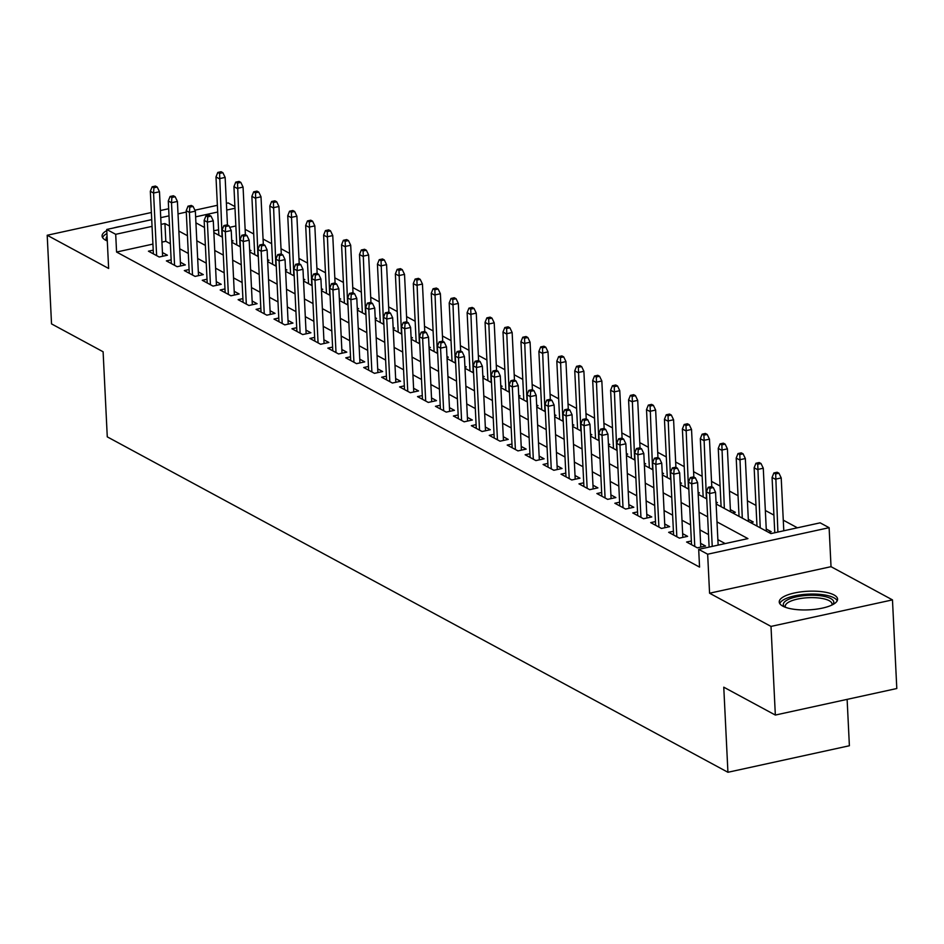<?xml version="1.0" encoding="UTF-8"?>
<svg xmlns="http://www.w3.org/2000/svg" width="944" height="944" viewBox="0 0 944 944"><rect width="100%" height="100%" fill="white"/><g stroke="black" fill="none" stroke-linecap="round" stroke-linejoin="round"><path stroke-width="1.42" d="M834.024 594.956A29.205 9.31 -2.8 0 0 800.972 591.864A29.205 9.31 -2.8 0 0 779.237 601.977A29.205 9.31 -2.8 0 0 782.812 606.142A29.205 9.31 -2.8 0 0 815.852 609.234A29.205 9.31 -2.8 0 0 837.588 599.121A29.205 9.31 -2.8 0 0 834.024 594.956M121.351 226.265A29.205 9.31 -2.8 0 0 113.492 227.988M106.79 230.596A29.205 9.31 -2.8 0 0 102.07 236.024A29.205 9.31 -2.8 0 0 105.645 240.189A29.205 9.31 -2.8 0 0 107.297 240.968M716.13 503.99L770.906 533.596L820.147 522.834L829.115 527.684L707.658 554.211L698.69 549.361L747.931 538.611L717.003 521.902M831.027 566.683L709.569 593.21L771 626.415L775.343 715.056L896.8 688.518L892.469 599.888L831.027 566.683L829.115 527.684M847.122 699.374L849.388 745.748L727.93 772.275L107.274 436.86L103.108 351.77L51.531 323.898L47.2 235.257L108.643 268.462L106.731 229.463L151.724 219.633M226.395 203.326L228.188 202.936L234.903 206.559M797.409 527.802L783.284 520.168M773.915 515.105L765.336 510.48M755.979 505.418L747.4 500.78M738.043 495.718L729.464 491.081M720.095 486.03L711.528 481.393M702.159 476.331L693.592 471.693M684.223 466.643L675.644 462.005M666.287 456.943L657.708 452.306M648.351 447.255L639.772 442.618M630.415 437.556L621.836 432.918M612.467 427.856L603.9 423.231M594.531 418.168L585.964 413.531M576.595 408.469L568.017 403.843M558.659 398.781L550.081 394.144M540.723 389.081L532.145 384.456M522.787 379.394L514.209 374.756M504.839 369.694L496.273 365.068M486.903 360.006L478.325 355.369M468.967 350.307L460.389 345.669M451.031 340.619L442.453 335.981M433.095 330.919L424.517 326.282M415.148 321.231L406.581 316.594M397.212 311.532L388.645 306.894M379.276 301.844L370.697 297.207M361.34 292.144L352.761 287.507M343.404 282.445L334.825 277.819M325.468 272.757L316.889 268.12M307.52 263.057L298.953 258.432M289.584 253.37L281.017 248.732M271.648 243.67L263.069 239.044M253.712 233.982L245.133 229.345M771 626.415L892.469 599.888M168.657 208.73L160.397 210.536M151.37 212.506L47.2 235.257M691.362 540.983L686.583 542.021L697.345 547.839L705.557 546.045L700.59 543.366M673.426 531.283L668.647 532.322L679.409 538.139L687.61 536.345L682.654 533.667M655.478 521.584L650.711 522.634L661.473 528.451L669.674 526.658L664.718 523.979M637.542 511.896L632.763 512.934L643.525 518.752L651.738 516.958L646.782 514.279M619.606 502.196L614.827 503.246L625.589 509.064L633.802 507.27L628.834 504.592M601.67 492.508L596.891 493.547L607.653 499.364L615.866 497.571L610.898 494.892M583.734 482.809L578.955 483.859L589.717 489.676L597.918 487.883L592.962 485.204M565.798 473.121L561.019 474.159L571.781 479.977L579.982 478.183L575.026 475.505M547.85 463.421L543.071 464.472L553.845 470.289L562.046 468.495L557.09 465.817M529.914 453.734L525.135 454.772L535.897 460.589L544.11 458.796L539.154 456.117M511.978 444.034L507.199 445.084L517.961 450.902L526.174 449.108L521.206 446.429M494.042 434.346L489.263 435.385L500.025 441.202L508.238 439.408L503.27 436.73M476.106 424.647L471.327 425.697L482.089 431.514L490.29 429.721L485.334 427.03M458.159 414.959L453.391 415.997L464.153 421.815L472.354 420.021L467.398 417.342M440.223 405.259L435.444 406.309L446.217 412.115L454.418 410.333L449.462 407.643M422.287 395.571L417.508 396.61L428.269 402.427L436.482 400.634L431.526 397.955M404.351 385.872L399.572 386.91L410.333 392.728L418.546 390.934L413.578 388.255M386.415 376.184L381.636 377.222L392.397 383.04L400.598 381.246L395.642 378.568M368.479 366.484L363.7 367.523L374.461 373.34L382.662 371.547L377.706 368.868M350.531 356.785L345.764 357.835L356.525 363.652L364.726 361.859L359.77 359.18M332.595 347.097L327.816 348.135L338.577 353.953L346.79 352.159L341.834 349.481M314.659 337.397L309.88 338.448L320.641 344.265L328.854 342.471L323.886 339.793M296.723 327.71L291.944 328.748L302.705 334.565L310.918 332.772L305.95 330.093M278.787 318.01L274.008 319.06L284.769 324.878L292.97 323.084L288.014 320.405M260.851 308.322L256.072 309.361L266.833 315.178L275.034 313.384L270.078 310.706M242.903 298.623L238.124 299.673L248.897 305.49L257.098 303.697L252.142 301.018M224.967 288.935L220.188 289.973L230.95 295.791L239.162 293.997L234.206 291.318M207.031 279.235L202.252 280.285L213.014 286.103L221.226 284.309L216.259 281.631M189.095 269.547L184.316 270.586L195.078 276.403L203.29 274.61L198.323 271.931M171.159 259.848L166.38 260.898L177.142 266.704L185.343 264.922L180.387 262.231M231.752 241.168L233.062 240.885L231.693 240.142M249.688 250.868L250.998 250.573L249.641 249.841M267.624 260.556L268.946 260.273L267.577 259.529M285.56 270.255L286.882 269.96L285.513 269.229M303.496 279.943L304.818 279.66L303.449 278.917M321.444 289.643L322.754 289.348L321.385 288.616M339.38 299.331L340.69 299.047L339.333 298.304M357.316 309.03L358.626 308.747L357.269 308.004M375.252 318.718L376.573 318.435L375.205 317.703M393.188 328.418L394.509 328.134L393.141 327.391M411.124 338.105L412.445 337.822L411.077 337.091M429.072 347.805L430.381 347.522L429.013 346.778M447.008 357.505L448.317 357.21L446.96 356.478M464.944 367.192L466.265 366.909L464.896 366.166M482.88 376.892L484.201 376.597L482.832 375.865M500.816 386.58L502.137 386.297L500.768 385.553M518.763 396.279L520.073 395.984L518.704 395.253M536.699 405.967L538.009 405.684L536.64 404.941M554.635 415.667L555.945 415.372L554.588 414.64M572.571 425.355L573.893 425.071L572.524 424.328M590.507 435.054L591.829 434.759L590.46 434.028M608.443 444.742L609.765 444.459L608.396 443.715M626.391 454.442L627.701 454.147L626.332 453.415M644.327 464.129L645.637 463.846L644.28 463.103M662.263 473.829L663.573 473.546L662.216 472.802M680.199 483.517L681.521 483.234L680.152 482.502M698.135 493.216L699.457 492.933L698.088 492.19M716.083 502.904L717.393 502.621L716.024 501.889M732.638 512.911L735.329 512.321L730.373 509.642M750.574 522.598L753.265 522.008L748.309 519.33M768.51 532.298L771.213 531.708L766.245 529.029M235.858 225.982L229.699 227.327M218.571 229.758L213.781 230.808M152.916 244.095L116.572 252.036L699.551 567.096L698.69 549.361M725.181 543.579L717.877 539.626M708.507 534.564L699.941 529.926M690.571 524.876L681.993 520.238M672.635 515.176L664.057 510.539M654.699 505.488L646.121 500.851M636.763 495.789L628.185 491.151M618.816 486.089L610.249 481.464M600.88 476.401L592.301 471.764M582.944 466.702L574.365 462.076M565.008 457.014L556.429 452.377M547.072 447.314L538.493 442.689M529.124 437.627L520.557 432.989M511.188 427.927L502.621 423.301M493.252 418.239L484.673 413.602M475.316 408.54L466.737 403.914M457.38 398.852L448.801 394.214M439.444 389.152L430.865 384.515M421.496 379.464L412.929 374.827M403.56 369.765L394.981 365.127M385.624 360.077L377.045 355.44M367.688 350.377L359.109 345.74M349.752 340.69L341.173 336.052M331.804 330.99L323.237 326.353M313.868 321.29L305.301 316.665M295.932 311.603L287.354 306.965M277.996 301.903L269.418 297.277M260.06 292.215L251.482 287.578M242.124 282.516L233.546 277.89M224.176 272.828L215.61 268.19M206.24 263.128L197.674 258.503M188.304 253.44L179.726 248.803M170.368 243.741L165.814 241.275L161.943 242.124M153.211 250.16L148.444 251.198L159.206 257.016L167.407 255.222L162.451 252.544M709.569 593.21L707.658 554.211M116.572 252.036L115.699 234.313L106.731 229.463M775.343 715.056L723.765 687.185L727.93 772.275M195.927 222.855L204.506 227.492M213.863 232.554L222.442 237.192M231.799 242.242L240.378 246.88M249.735 251.942L258.314 256.579M267.683 261.63L276.25 266.267M285.619 271.329L294.186 275.967M303.555 281.029L312.134 285.654M321.491 290.717L330.07 295.354M339.427 300.416L348.006 305.042M357.363 310.104L365.942 314.741M375.311 319.804L383.878 324.429M393.247 329.491L401.814 334.129M411.183 339.191L419.761 343.817M429.119 348.879L437.697 353.516M447.055 358.578L455.633 363.216M464.991 368.266L473.569 372.904M482.939 377.966L491.505 382.603M500.875 387.654L509.453 392.291M518.811 397.353L527.389 401.991M536.747 407.041L545.325 411.678M554.683 416.741L563.261 421.378M572.63 426.44L581.197 431.066M590.566 436.128L599.133 440.765M608.502 445.828L617.081 450.453M626.438 455.515L635.017 460.153M644.374 465.215L652.953 469.841M662.31 474.903L670.889 479.54M680.258 484.602L688.825 489.228M698.194 494.29L706.773 498.928M234.985 208.258L226.725 210.052M217.71 212.022L195.632 216.849M160.74 217.663L169 215.857M178.027 213.887L186.287 212.081M194.901 210.205L217.38 205.296M169.495 226.017L164.94 223.551L161.07 224.401M152.055 226.371L115.699 234.313M707.646 516.84L699.067 512.203M689.71 507.14L681.131 502.515M671.762 497.453L663.195 492.815M653.826 487.753L645.259 483.127M635.89 478.065L627.312 473.428M617.954 468.366L609.376 463.728M600.018 458.678L591.44 454.04M582.07 448.978L573.504 444.341M564.134 439.29L555.568 434.653M546.198 429.591L537.62 424.953M528.262 419.903L519.684 415.266M510.326 410.203L501.748 405.566M492.39 400.504L483.812 395.878M474.443 390.816L465.876 386.179M456.507 381.116L447.94 376.491M438.571 371.429L429.992 366.791M420.635 361.729L412.056 357.103M402.699 352.041L394.12 347.404M384.763 342.342L376.184 337.716M366.815 332.654L358.248 328.016M348.879 322.954L340.3 318.317M330.943 313.266L322.364 308.629M313.007 303.567L304.428 298.929M295.071 293.879L286.492 289.242M277.123 284.179L268.556 279.542M259.187 274.492L250.62 269.854M241.251 264.792L232.672 260.155M223.315 255.092L214.736 250.467M205.379 245.405L196.8 240.767M187.443 235.705L178.864 231.079M165.814 241.275L164.94 223.551M162.628 256.261L159.477 191.75L153.565 193.036L156.633 255.623M153.931 187.75L157.223 187.042L155.43 186.062L152.137 186.782L153.931 187.75L153.565 193.036L150.332 191.29L153.4 253.877M159.477 191.75L157.223 187.042M152.137 186.782L150.332 191.29M222.878 172.693L221.085 171.725L217.793 172.445L219.586 173.413L222.878 172.693L225.132 177.401L219.22 178.699L215.987 176.953L218.843 235.245M219.586 173.413L222.076 236.991M225.132 177.401L227.457 224.991M215.987 176.953L217.793 172.445M107.286 240.897A25.276 8.059 177.2 0 1 107.061 236.33M106.932 233.534A29.028 9.251 -2.8 0 0 102.601 237.617M784.582 606.968A25.276 8.059 177.2 0 1 786.989 600.136A25.276 8.059 177.2 0 1 818.79 595.57A25.276 8.059 177.2 0 1 832.761 604.608M831.829 605.08A23.411 7.458 -2.8 0 0 832.018 604.018A23.411 7.458 -2.8 0 0 814.778 597.682A23.411 7.458 -2.8 0 0 788.677 602.154A23.411 7.458 -2.8 0 0 785.266 606.296A23.411 7.458 -2.8 0 0 785.55 607.334M837.222 600.75A29.028 9.251 -2.8 0 0 814.294 594.059A29.028 9.251 -2.8 0 0 783.791 599.652A29.028 9.251 -2.8 0 0 779.756 603.57M180.564 265.96L177.413 201.438L171.501 202.736L174.569 265.323M171.879 197.449L175.159 196.73L173.366 195.762L170.085 196.482L171.879 197.449L171.501 202.736L168.28 200.989L171.336 263.577M177.413 201.438L175.159 196.73M170.085 196.482L168.28 200.989M198.511 275.66L195.349 211.137L189.437 212.424L192.505 275.011M189.815 207.137L193.095 206.429L191.302 205.45L188.021 206.17L189.815 207.137L189.437 212.424L186.216 210.677L189.272 273.264M195.349 211.137L193.095 206.429M188.021 206.17L186.216 210.677M216.447 285.348L213.285 220.825L207.385 222.123L210.441 284.71M207.751 216.837L211.031 216.117L209.238 215.149L205.957 215.869L207.751 216.837L207.385 222.123L204.152 220.377L207.208 282.964M213.285 220.825L211.031 216.117M205.957 215.869L204.152 220.377M234.383 295.047L231.233 230.525L225.321 231.811L228.377 294.398M225.687 226.525L228.967 225.817L227.174 224.849L223.893 225.557L225.687 226.525L225.321 231.811L222.088 230.065L225.156 292.652M231.233 230.525L228.967 225.817M223.893 225.557L222.088 230.065M240.814 182.393L239.021 181.425L235.74 182.133L237.534 183.112L240.814 182.393L243.068 187.101L237.156 188.387L233.935 186.641L236.779 244.944M237.534 183.112L240.012 246.679M243.068 187.101L245.393 234.69M233.935 186.641L235.74 182.133M258.75 192.08L256.957 191.113L253.676 191.833L255.47 192.8L258.75 192.08L261.004 196.8L255.092 198.087L251.871 196.34L254.715 254.632M255.47 192.8L257.948 256.379M261.004 196.8L263.329 244.378M251.871 196.34L253.676 191.833M276.686 201.78L274.893 200.812L271.612 201.52L273.406 202.5L276.686 201.78L278.94 206.488L273.04 207.774L269.807 206.04L272.663 264.332M273.406 202.5L275.884 266.066M278.94 206.488L281.277 254.078M269.807 206.04L271.612 201.52M294.622 211.468L292.829 210.5L289.548 211.22L291.342 212.188L294.622 211.468L296.888 216.188L290.976 217.474L287.743 215.728L290.599 274.02M291.342 212.188L293.82 275.766M296.888 216.188L299.213 263.765M287.743 215.728L289.548 211.22M252.319 304.735L249.169 240.213L243.257 241.511L246.313 304.098M243.623 236.224L246.915 235.504L245.121 234.537L241.829 235.257L243.623 236.224L243.257 241.511L240.024 239.764L243.092 302.351M249.169 240.213L246.915 235.504M241.829 235.257L240.024 239.764M312.57 221.167L310.777 220.2L307.484 220.92L309.278 221.887L312.57 221.167L314.824 225.876L308.912 227.162L305.679 225.427L308.535 283.719M309.278 221.887L311.768 285.466M314.824 225.876L317.149 273.465M305.679 225.427L307.484 220.92M270.255 314.435L267.105 249.912L261.193 251.198L264.261 313.786M261.571 245.912L264.851 245.204L263.057 244.236L259.777 244.944L261.571 245.912L261.193 251.198L257.972 249.452L261.028 312.039M267.105 249.912L264.851 245.204M259.777 244.944L257.972 249.452M288.203 324.122L285.041 259.6L279.129 260.898L282.197 323.485M279.507 255.612L282.787 254.892L280.993 253.924L277.713 254.644L279.507 255.612L279.129 260.898L275.908 259.152L278.964 321.739M285.041 259.6L282.787 254.892M277.713 254.644L275.908 259.152M306.139 333.822L302.977 269.3L297.077 270.586L300.133 333.173M297.443 265.311L300.723 264.591L298.929 263.624L295.649 264.332L297.443 265.311L297.077 270.586L293.844 268.839L296.9 331.427M302.977 269.3L300.723 264.591M295.649 264.332L293.844 268.839M324.075 343.51L320.913 278.987L315.013 280.285L318.069 342.873M315.379 274.999L318.659 274.279L316.865 273.312L313.585 274.031L315.379 274.999L315.013 280.285L311.78 278.539L314.836 341.126M320.913 278.987L318.659 274.279M313.585 274.031L311.78 278.539M342.011 353.209L338.861 288.687L332.949 289.973L336.005 352.56M333.315 284.699L336.595 283.979L334.801 283.011L331.521 283.719L333.315 284.699L332.949 289.973L329.716 288.227L332.784 350.814M338.861 288.687L336.595 283.979M331.521 283.719L329.716 288.227M330.506 230.855L328.713 229.888L325.432 230.607L327.226 231.575L330.506 230.855L332.76 235.575L326.848 236.861L323.627 235.115L326.471 293.407M327.226 231.575L329.704 295.153M332.76 235.575L335.085 283.165M323.627 235.115L325.432 230.607M348.442 240.555L346.649 239.587L343.368 240.307L345.162 241.275L348.442 240.555L350.696 245.263L344.784 246.561L341.563 244.815L344.407 303.107M345.162 241.275L347.64 304.853M350.696 245.263L353.021 292.852M341.563 244.815L343.368 240.307M366.378 250.254L364.585 249.275L361.304 249.995L363.098 250.962L366.378 250.254L368.632 254.963L362.732 256.249L359.499 254.502L362.354 312.794M363.098 250.962L365.576 314.541M368.632 254.963L370.968 302.552M359.499 254.502L361.304 249.995M384.314 259.942L382.521 258.975L379.24 259.694L381.034 260.662L384.314 259.942L386.568 264.65L380.668 265.948L377.435 264.202L380.29 322.494M381.034 260.662L383.512 324.24M386.568 264.65L388.904 312.24M377.435 264.202L379.24 259.694M402.25 269.642L400.457 268.662L397.176 269.382L398.97 270.35L402.25 269.642L404.516 274.35L398.604 275.636L395.371 273.89L398.226 332.182M398.97 270.35L401.46 333.928M404.516 274.35L406.84 321.939M395.371 273.89L397.176 269.382M359.947 362.897L356.797 298.387L350.885 299.673L353.941 362.26M351.251 294.386L354.543 293.667L352.749 292.699L349.457 293.419L351.251 294.386L350.885 299.673L347.652 297.926L350.72 360.514M356.797 298.387L354.543 293.667M349.457 293.419L347.652 297.926M420.198 279.33L418.404 278.362L415.112 279.082L416.906 280.049L420.198 279.33L422.452 284.038L416.54 285.336L413.307 283.589L416.162 341.881M416.906 280.049L419.396 343.628M422.452 284.038L424.776 331.627M413.307 283.589L415.112 279.082M377.883 372.597L374.733 308.074L368.821 309.361L371.889 371.948M369.198 304.086L372.479 303.366L370.685 302.399L367.405 303.118L369.198 304.086L368.821 309.361L365.599 307.626L368.656 370.213M374.733 308.074L372.479 303.366M367.405 303.118L365.599 307.626M438.134 289.029L436.34 288.05L433.06 288.77L434.854 289.737L438.134 289.029L440.388 293.737L434.476 295.024L431.255 293.277L434.098 351.569M434.854 289.737L437.332 353.316M440.388 293.737L442.712 341.327M431.255 293.277L433.06 288.77M395.831 382.285L392.669 317.774L386.757 319.06L389.825 381.647M387.134 313.774L390.415 313.054L388.621 312.086L385.341 312.806L387.134 313.774L386.757 319.06L383.535 317.314L386.592 379.901M392.669 317.774L390.415 313.054M385.341 312.806L383.535 317.314M456.07 298.717L454.276 297.749L450.996 298.469L452.79 299.437L456.07 298.717L458.324 303.425L452.412 304.723L449.191 302.977L452.034 361.269M452.79 299.437L455.268 363.015M458.324 303.425L460.648 351.015M449.191 302.977L450.996 298.469M413.767 391.984L410.605 327.462L404.705 328.748L407.761 391.335M405.07 323.473L408.351 322.754L406.557 321.786L403.277 322.506L405.07 323.473L404.705 328.748L401.471 327.013L404.528 389.601M410.605 327.462L408.351 322.754M403.277 322.506L401.471 327.013M474.006 308.417L472.212 307.449L468.932 308.157L470.726 309.125L474.006 308.417L476.26 313.125L470.36 314.411L467.127 312.665L469.982 370.957M470.726 309.125L473.204 372.703M476.26 313.125L478.596 360.714M467.127 312.665L468.932 308.157M431.703 401.672L428.552 337.161L422.641 338.448L425.697 401.035M423.006 333.161L426.287 332.441L424.493 331.474L421.213 332.194L423.006 333.161L422.641 338.448L419.407 336.701L422.475 399.288M428.552 337.161L426.287 332.441M421.213 332.194L419.407 336.701M491.942 318.104L490.148 317.137L486.868 317.857L488.662 318.824L491.942 318.104L494.208 322.813L488.296 324.111L485.063 322.364L487.918 380.656M488.662 318.824L491.14 382.403M494.208 322.813L496.532 370.402M485.063 322.364L486.868 317.857M449.639 411.372L446.488 346.849L440.577 348.147L443.633 410.734M440.942 342.861L444.235 342.141L442.441 341.173L439.149 341.893L440.942 342.861L440.577 348.147L437.343 346.401L440.411 408.988M446.488 346.849L444.235 342.141M439.149 341.893L437.343 346.401M509.89 327.804L508.096 326.836L504.804 327.544L506.598 328.524L509.89 327.804L512.144 332.512L506.232 333.798L502.999 332.052L505.854 390.356M506.598 328.524L509.087 392.09M512.144 332.512L514.468 380.102M502.999 332.052L504.804 327.544M467.575 421.071L464.424 356.549L458.513 357.835L461.581 420.422M458.89 352.549L462.171 351.841L460.377 350.861L457.085 351.581L458.89 352.549L458.513 357.835L455.291 356.089L458.347 418.676M464.424 356.549L462.171 351.841M457.085 351.581L455.291 356.089M485.511 430.759L482.36 366.237L476.449 367.535L479.517 430.122M476.826 362.248L480.107 361.528L478.313 360.561L475.033 361.281L476.826 362.248L476.449 367.535L473.227 365.788L476.283 428.375M482.36 366.237L480.107 361.528M475.033 361.281L473.227 365.788M503.459 440.459L500.296 375.936L494.385 377.222L497.453 439.81M494.762 371.936L498.043 371.228L496.249 370.249L492.969 370.968L494.762 371.936L494.385 377.222L491.163 375.476L494.219 438.063M500.296 375.936L498.043 371.228M492.969 370.968L491.163 375.476M521.395 450.146L518.232 385.624L512.332 386.922L515.389 449.509M512.698 381.636L515.979 380.916L514.185 379.948L510.905 380.668L512.698 381.636L512.332 386.922L509.099 385.176L512.155 447.763M518.232 385.624L515.979 380.916M510.905 380.668L509.099 385.176M539.331 459.846L536.18 395.324L530.268 396.61L533.325 459.197M530.634 391.323L533.915 390.615L532.121 389.648L528.841 390.356L530.634 391.323L530.268 396.61L527.035 394.863L530.103 457.451M536.18 395.324L533.915 390.615M528.841 390.356L527.035 394.863M557.267 469.534L554.116 405.011L548.204 406.309L551.261 468.897M548.57 401.023L551.862 400.303L550.069 399.336L546.777 400.055L548.57 401.023L548.204 406.309L544.971 404.563L548.039 467.15M554.116 405.011L551.862 400.303M546.777 400.055L544.971 404.563M575.203 479.233L572.052 414.711L566.14 415.997L569.208 478.584M566.518 410.711L569.798 410.003L568.005 409.035L564.724 409.743L566.518 410.711L566.14 415.997L562.919 414.251L565.975 476.838M572.052 414.711L569.798 410.003M564.724 409.743L562.919 414.251M593.151 488.921L589.988 424.399L584.076 425.697L587.144 488.284M584.454 420.41L587.734 419.691L585.941 418.723L582.66 419.443L584.454 420.41L584.076 425.697L580.855 423.95L583.911 486.538M589.988 424.399L587.734 419.691M582.66 419.443L580.855 423.95M611.087 498.621L607.924 434.098L602.024 435.385L605.08 497.972M602.39 430.11L605.67 429.39L603.877 428.423L600.596 429.131L602.39 430.11L602.024 435.385L598.791 433.638L601.847 496.225M607.924 434.098L605.67 429.39M600.596 429.131L598.791 433.638M629.023 508.309L625.86 443.786L619.96 445.084L623.016 507.671M620.326 439.798L623.606 439.078L621.813 438.11L618.532 438.83L620.326 439.798L619.96 445.084L616.727 443.338L619.795 505.925M625.86 443.786L623.606 439.078M618.532 438.83L616.727 443.338M646.959 518.008L643.808 453.486L637.896 454.772L640.952 517.359M638.262 449.497L641.542 448.778L639.749 447.81L636.468 448.518L638.262 449.497L637.896 454.772L634.663 453.037L637.731 515.625M643.808 453.486L641.542 448.778M636.468 448.518L634.663 453.037M664.895 527.696L661.744 463.185L655.832 464.472L658.9 527.059M656.198 459.185L659.49 458.465L657.697 457.498L654.404 458.218L656.198 459.185L655.832 464.472L652.599 462.725L655.667 525.312M661.744 463.185L659.49 458.465M654.404 458.218L652.599 462.725M682.831 537.396L679.68 472.873L673.768 474.159L676.836 536.747M674.146 468.885L677.426 468.165L675.633 467.197L672.352 467.917L674.146 468.885L673.768 474.159L670.547 472.425L673.603 535.012M679.68 472.873L677.426 468.165M672.352 467.917L670.547 472.425M700.778 547.083L697.616 482.573L691.704 483.859L694.772 546.446M692.082 478.573L695.362 477.853L693.569 476.885L690.288 477.605L692.082 478.573L691.704 483.859L688.483 482.113L691.539 544.7M697.616 482.573L695.362 477.853M690.288 477.605L688.483 482.113M718.136 545.113L715.552 492.261L709.652 493.559L712.236 546.411M710.018 488.272L713.298 487.552L711.505 486.585L708.224 487.305L710.018 488.272L709.652 493.559L706.419 491.812L709.121 547.083M715.552 492.261L713.298 487.552M708.224 487.305L706.419 491.812M527.826 337.492L526.032 336.524L522.752 337.244L524.545 338.212L527.826 337.492L530.08 342.2L524.168 343.498L520.946 341.752L523.79 400.044M524.545 338.212L527.023 401.79M530.08 342.2L532.404 389.789M520.946 341.752L522.752 337.244M545.762 347.191L543.968 346.224L540.688 346.932L542.481 347.911L545.762 347.191L548.016 351.9L542.104 353.186L538.882 351.439L541.726 409.743M542.481 347.911L544.959 411.478M548.016 351.9L550.34 399.489M538.882 351.439L540.688 346.932M563.698 356.879L561.904 355.912L558.624 356.631L560.417 357.599L563.698 356.879L565.952 361.599L560.052 362.885L556.818 361.139L559.662 419.431M560.417 357.599L562.895 421.177M565.952 361.599L568.288 409.177M556.818 361.139L558.624 356.631M581.634 366.579L579.84 365.611L576.56 366.331L578.353 367.299L581.634 366.579L583.888 371.287L577.988 372.573L574.754 370.839L577.61 429.131M578.353 367.299L580.831 430.877M583.888 371.287L586.224 418.876M574.754 370.839L576.56 366.331M599.57 376.267L597.776 375.299L594.496 376.019L596.289 376.986L599.57 376.267L601.835 380.987L595.924 382.273L592.69 380.526L595.546 438.818M596.289 376.986L598.767 440.565M601.835 380.987L604.16 428.564M592.69 380.526L594.496 376.019M617.518 385.966L615.724 384.999L612.432 385.718L614.225 386.686L617.518 385.966L619.771 390.674L613.86 391.961L610.626 390.226L613.482 448.518M614.225 386.686L616.715 450.264M619.771 390.674L622.096 438.264M610.626 390.226L612.432 385.718M635.454 395.654L633.66 394.686L630.38 395.406L632.173 396.374L635.454 395.654L637.707 400.374L631.796 401.66L628.574 399.914L631.418 458.206M632.173 396.374L634.651 459.952M637.707 400.374L640.032 447.963M628.574 399.914L630.38 395.406M653.39 405.354L651.596 404.386L648.316 405.106L650.109 406.073L653.39 405.354L655.643 410.062L649.732 411.36L646.51 409.613L649.354 467.905M650.109 406.073L652.587 469.652M655.643 410.062L657.968 457.651M646.51 409.613L648.316 405.106M671.326 415.053L669.532 414.074L666.252 414.794L668.045 415.761L671.326 415.053L673.579 419.761L667.679 421.048L664.446 419.301L667.302 477.593M668.045 415.761L670.523 479.34M673.579 419.761L675.916 467.351M664.446 419.301L666.252 414.794M689.262 424.741L687.468 423.773L684.188 424.493L685.981 425.461L689.262 424.741L691.527 429.449L685.615 430.747L682.382 429.001L685.238 487.293M685.981 425.461L688.459 489.039M691.527 429.449L693.852 477.039M682.382 429.001L684.188 424.493M707.209 434.441L705.404 433.461L702.124 434.181L703.917 435.149L707.209 434.441L709.463 439.149L703.551 440.435L700.318 438.689L703.174 496.981M703.917 435.149L706.407 498.727M709.463 439.149L711.788 486.738M700.318 438.689L702.124 434.181M725.145 444.128L723.352 443.161L720.06 443.881L721.853 444.848L725.145 444.128L727.399 448.837L721.487 450.135L718.254 448.388L721.11 506.68M721.853 444.848L724.343 508.427M727.399 448.837L730.479 511.742M718.254 448.388L720.06 443.881M743.081 453.828L741.288 452.86L738.007 453.568L739.801 454.536L743.081 453.828L745.335 458.536L739.423 459.822L736.202 458.076L739.046 516.368M739.801 454.536L742.279 518.114M745.335 458.536L748.415 521.43M736.202 458.076L738.007 453.568M761.017 463.516L759.224 462.548L755.943 463.268L757.737 464.236L761.017 463.516L763.271 468.224L757.359 469.522L754.138 467.776L756.982 526.068M757.737 464.236L760.215 527.814M763.271 468.224L766.351 531.13M754.138 467.776L755.943 463.268M778.953 473.215L777.16 472.248L773.879 472.956L775.673 473.923L778.953 473.215L781.207 477.924L775.307 479.21L772.074 477.463L774.776 532.746M775.673 473.923L777.891 532.062M781.207 477.924L783.791 530.776M772.074 477.463L773.879 472.956"/></g></svg>
